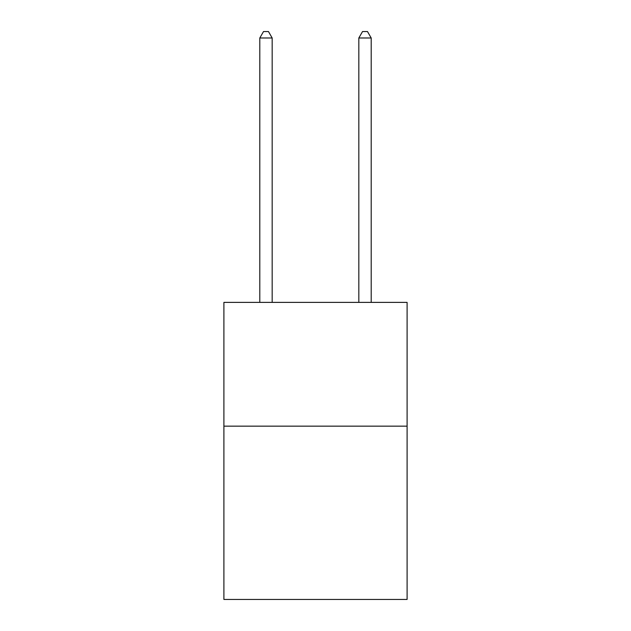 <?xml version="1.0" encoding="UTF-8"?>
<svg xmlns="http://www.w3.org/2000/svg" width="631" height="631" viewBox="0 0 631 631"><rect width="100%" height="100%" fill="white"/><g stroke="black" fill="none" stroke-linecap="round" stroke-linejoin="round"><path stroke-width="0.95" d="M407.098 426.162L407.098 599.45L223.902 599.45L223.902 302.383L407.098 302.383L407.098 426.162L223.902 426.162M272.174 302.383L272.174 37.986L259.798 37.986L259.798 302.383M259.798 37.986L263.513 31.55L268.467 31.55L272.174 37.986M371.202 302.383L371.202 37.986L358.826 37.986L358.826 302.383M358.826 37.986L362.533 31.55L367.487 31.55L371.202 37.986"/></g></svg>
